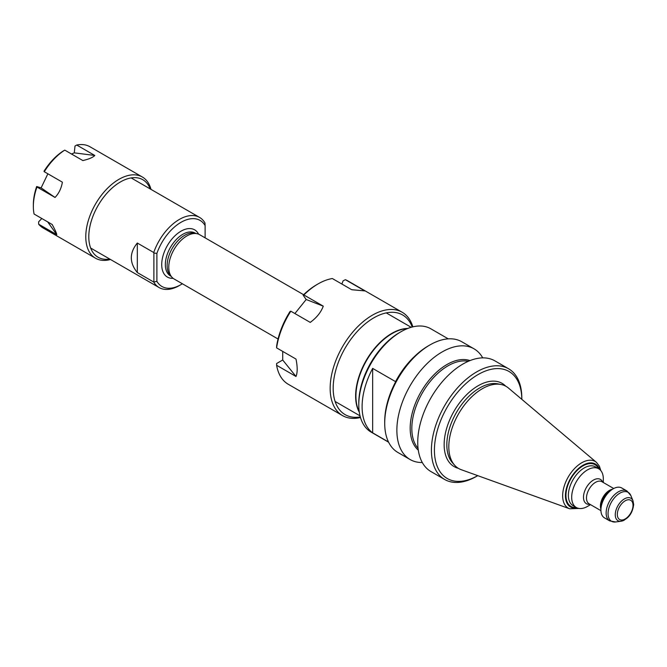 <?xml version="1.0" encoding="UTF-8"?>
<svg xmlns="http://www.w3.org/2000/svg" width="667" height="667" viewBox="0 0 667 667"><rect width="100%" height="100%" fill="white"/><g stroke="black" fill="none" stroke-linecap="round" stroke-linejoin="round"><path stroke-width="1" d="M295.998 376.471L276.605 365.274L276.63 363.515L282.708 360.005L295.998 376.471C297.574 372.62 297.574 366.817 295.998 359.071L276.605 347.874L276.63 346.123A57.529 33.217 -60 0 1 290.095 311.414L290.829 311.197A59.663 34.442 120 0 0 276.605 347.874M282.708 351.392L282.708 360.005M351.676 289.695L364.791 290.895L351.742 289.736L332.341 278.531A59.663 34.442 120 0 0 318.109 283.892L318.109 283.892A59.663 34.442 120 0 0 303.877 294.964L303.143 295.181L306.178 299.508L294.897 313.54M303.143 295.181A57.529 33.217 -60 0 1 316.6 284.767A57.529 33.217 -60 0 1 316.608 284.767L318.109 283.892L316.608 284.767M360.497 417.517A59.663 34.442 -60 0 1 342.521 415.591A59.663 34.442 -60 0 1 333.375 367.784A59.663 34.442 -60 0 1 372.353 315.208A59.663 34.442 -60 0 1 402.184 312.256L347.941 280.94A59.663 34.442 120 0 0 345.389 279.698L343.113 280.807L341.863 284.034M290.829 311.197L310.23 322.394C316.6 317.775 320.952 312.364 323.278 306.161L303.877 294.964M276.605 365.274A59.663 34.442 120 0 0 288.277 384.275L342.521 415.591M412.214 327.005A57.529 33.217 120 0 0 373.862 317.817A57.529 33.217 120 0 0 333.758 380.007A57.529 33.217 120 0 0 360.313 416.908M402.184 312.256A59.663 34.442 -60 0 1 412.84 326.855M306.178 299.508L323.278 306.161M364.791 290.895L345.389 279.698M372.653 368.409A59.663 34.442 120 0 0 372.653 432.85L372.653 368.409L395.556 381.632A59.663 34.442 -60 0 1 415.157 355.844M388.511 442.004L372.653 432.85M448.266 338.861L430.807 328.781A59.663 34.442 120 0 0 400.975 331.741L400.975 331.741A59.663 34.442 120 0 0 358.788 404.811A59.663 34.442 120 0 0 371.144 432.116L388.603 442.196M358.788 404.811L358.788 403.068A57.529 33.217 -60 0 1 399.475 332.608L400.975 331.741L399.475 332.608M384.709 423.245L384.709 421.511A61.789 35.676 -60 0 1 428.397 345.831L429.907 344.956A63.924 36.91 120 0 0 384.709 423.245A63.924 36.91 120 0 0 397.949 452.509L410.105 459.53A63.924 36.91 120 0 0 422.294 462.523M482.716 357.879A63.924 36.91 120 0 0 474.029 348.816A63.924 36.91 120 0 0 442.071 351.984A63.924 36.91 120 0 0 400.308 408.312A63.924 36.91 120 0 0 410.105 459.53M508.571 368.759L494.906 360.864A63.924 36.91 120 0 0 462.948 364.032A63.924 36.91 120 0 0 421.185 420.36A63.924 36.91 120 0 0 430.982 471.586L444.656 479.473A63.924 36.91 -60 0 1 434.851 428.256A63.924 36.91 -60 0 1 476.613 371.928A63.924 36.91 -60 0 1 508.571 368.759A63.924 36.91 -60 0 1 521.811 398.024L521.811 399.341A61.789 35.676 120 0 0 478.122 374.537A61.789 35.676 120 0 0 434.425 450A61.789 35.676 120 0 0 477.755 475.646L476.613 476.313A63.924 36.91 -60 0 1 444.656 479.473M508.371 387.986A47.424 27.38 120 0 0 501.125 384.509A47.424 27.38 120 0 0 482.341 388.703A47.424 27.38 120 0 0 452.718 426.371A47.424 27.38 120 0 0 454.569 465.149A47.424 27.38 120 0 0 461.197 469.685L569.693 508.788A26.93 15.549 -60 0 1 562.656 495.781A26.93 15.549 -60 0 1 581.699 462.798A26.93 15.549 -60 0 1 596.473 462.389L508.371 387.986M603.327 482.508L603.327 479.006A22.37 12.915 120 0 0 598.691 468.768A22.37 12.915 120 0 0 587.502 469.876A22.37 12.915 120 0 0 572.886 489.586A22.37 12.915 120 0 0 576.321 507.512A22.37 12.915 120 0 0 587.502 506.411L590.537 504.652L587.502 506.411M610.305 490.462L613.115 488.836L610.305 490.462A13.282 7.67 120 0 0 600.917 506.728L600.917 509.972A17.259 9.963 120 0 0 604.485 517.875L609.705 520.885A17.259 9.963 -60 0 1 606.136 512.99A17.259 9.963 -60 0 1 618.334 491.846A17.259 9.963 -60 0 1 626.963 490.995L621.744 487.977A17.259 9.963 120 0 0 613.115 488.836L613.115 488.836A17.259 9.963 120 0 0 600.917 509.972M474.029 348.816L461.864 341.796A63.924 36.91 120 0 0 429.907 344.956L428.397 345.831M476.613 476.313L477.755 475.646M407.245 328.656A51.142 29.523 120 0 0 355.928 396.198A51.142 29.523 120 0 0 359.263 411.781M359.338 412.298A51.142 29.523 -60 0 1 355.628 396.023A51.142 29.523 -60 0 1 407.737 328.464M205.111 237.844L205.111 225.571A38.144 22.019 120 0 0 181.007 222.311A38.144 22.019 120 0 0 156.895 253.402L156.895 281.332A38.144 22.019 120 0 0 181.007 284.592L179.348 285.551A40.487 23.37 -60 0 1 159.105 287.552A40.487 23.37 -60 0 1 153.735 282.041L137.31 272.561L137.31 243.038C129.331 252.876 129.331 262.723 137.31 272.561M131.149 177.922L199.591 217.434A40.487 23.37 -60 0 0 179.348 219.435A40.487 23.37 -60 0 0 153.735 252.518L137.31 243.038M179.348 285.551L181.007 284.592A38.144 22.019 120 0 0 182.366 283.758M205.111 225.571L204.961 222.945A40.487 23.37 -60 0 0 199.591 217.434M156.895 281.332L153.735 282.041M303.618 294.714L199.633 234.684A25.571 14.766 120 0 0 196.982 233.683L194.397 233.158A24.721 14.274 120 0 0 184.601 235.343A24.721 14.274 120 0 0 169.168 254.977A24.721 14.274 120 0 0 170.127 275.196L171.878 277.172A25.571 14.766 120 0 0 174.062 278.964L278.056 339.003M196.982 233.683A25.571 14.766 120 0 0 186.852 235.951A25.571 14.766 120 0 0 170.877 256.253A25.571 14.766 120 0 0 171.878 277.172M153.885 281.732L153.885 253.001L156.895 253.402M153.735 252.518L153.885 253.001M64.766 150.117A46.873 27.064 120 0 0 53.802 159.313A46.873 27.064 120 0 0 44.297 171.736L44.005 171.236A44.747 25.838 -60 0 1 52.868 159.721A44.747 25.838 -60 0 1 63.057 151.117L64.766 150.117L82.85 160.564C88.944 159.13 92.93 157.437 94.797 155.469L76.713 145.031L75.004 146.031L74.279 152.86L94.797 155.469M74.279 152.86L71.536 154.027M47.691 221.903L56.787 234.676L38.694 224.237L38.611 221.869L41.796 218.501M55.053 197.457L36.96 187.01A46.873 27.064 120 0 0 33.35 206.478L33.35 204.736A44.747 25.838 -60 0 1 36.677 186.518L41.112 187.886L55.053 197.457C58.929 193.347 61.372 188.252 62.381 182.174L44.297 171.736M47.874 173.804L41.112 187.886M110.505 259.496A46.873 27.064 -60 0 1 95.489 258.204A46.873 27.064 -60 0 1 106.228 189.586A46.873 27.064 -60 0 1 142.371 177.013L89.937 146.74A46.873 27.064 120 0 0 76.713 145.031M150.208 188.919A44.747 25.838 120 0 0 108.312 191.729A44.747 25.838 120 0 0 88.803 237.61A44.747 25.838 120 0 0 109.721 259.046M142.371 177.013A46.873 27.064 -60 0 1 150.984 189.37M33.35 206.478A46.873 27.064 120 0 0 34.084 214.04L52.168 224.487C55.044 229.765 56.578 233.158 56.787 234.676M36.96 187.01L36.677 186.518M38.694 224.237A46.873 27.064 120 0 0 43.055 227.939L95.489 258.204M418.292 450.133A51.993 30.015 -60 0 1 410.18 428.214A51.993 30.015 -60 0 1 446.94 364.532A51.993 30.015 -60 0 1 469.985 360.605M468.284 361.314A51.142 29.523 120 0 0 447.982 365.833A51.142 29.523 120 0 0 411.822 428.464A51.142 29.523 120 0 0 418.059 448.307M505.694 386.16A48.041 27.739 120 0 0 478.122 385.759A48.041 27.739 120 0 0 444.147 444.597A48.041 27.739 120 0 0 458.287 468.284M501.125 384.509L498.016 383.875A46.398 26.788 120 0 0 479.64 387.977A46.398 26.788 120 0 0 446.832 444.806A46.398 26.788 120 0 0 452.468 462.781L454.569 465.149M599.583 469.368A24.821 14.332 120 0 0 582.983 465.266A24.821 14.332 120 0 0 565.433 495.664A24.821 14.332 120 0 0 577.288 507.987M576.246 507.479A24.079 13.899 -60 0 1 565.958 495.356A24.079 13.899 -60 0 1 582.983 465.874A24.079 13.899 -60 0 1 598.616 468.726M598.691 468.768L595.373 466.85A22.37 12.915 120 0 0 584.192 467.959A22.37 12.915 120 0 0 568.367 495.356A22.37 12.915 120 0 0 573.003 505.603L576.321 507.512M589.903 504.285A14.032 8.104 -60 0 1 583.483 497.274A14.032 8.104 -60 0 1 593.405 480.09A14.032 8.104 -60 0 1 602.685 482.141M600.917 509.163A12.781 7.379 -60 0 1 600.417 506.036A12.781 7.379 -60 0 1 609.455 490.378A12.781 7.379 -60 0 1 612.414 489.236M613.715 488.511L601.926 481.707A12.781 7.379 120 0 0 595.531 482.333A12.781 7.379 120 0 0 586.493 497.991A12.781 7.379 120 0 0 589.144 503.843L600.925 510.655M624.42 520.027A12.956 7.479 -60 0 1 621.152 521.219A12.956 7.479 -60 0 1 615.257 514.741A12.956 7.479 -60 0 1 624.42 498.874A12.956 7.479 -60 0 1 632.975 500.742L630.865 495.581A16.692 9.638 120 0 0 619.843 493.188A16.692 9.638 120 0 0 608.046 513.623A16.692 9.638 120 0 0 615.633 521.969L609.705 520.885M625.171 500.817A11.106 6.412 120 0 0 617.317 514.424A11.106 6.412 120 0 0 625.171 518.959A11.106 6.412 120 0 0 633.025 505.353A11.106 6.412 120 0 0 625.171 500.817M173.112 278.322A27.272 15.75 -60 0 1 162.148 259.671A27.272 15.75 -60 0 1 181.007 231.182A27.272 15.75 -60 0 1 198.599 234.175M195.781 233.442L195.173 233.091A24.721 14.274 120 0 0 182.808 234.309A24.721 14.274 120 0 0 166.667 256.095A24.721 14.274 120 0 0 170.452 275.896L171.06 276.246M615.633 521.969L621.152 521.219C628.439 518.859 632.608 513.282 633.65 504.485L632.975 500.742M600.825 470.594L599.366 466.116L596.473 462.389M411.18 327.289L386.251 312.898M578.973 508.446L569.693 508.788M626.963 490.995L630.865 495.581M360.047 415.866L335.109 401.467M90.662 248.041L159.105 287.552"/></g></svg>
